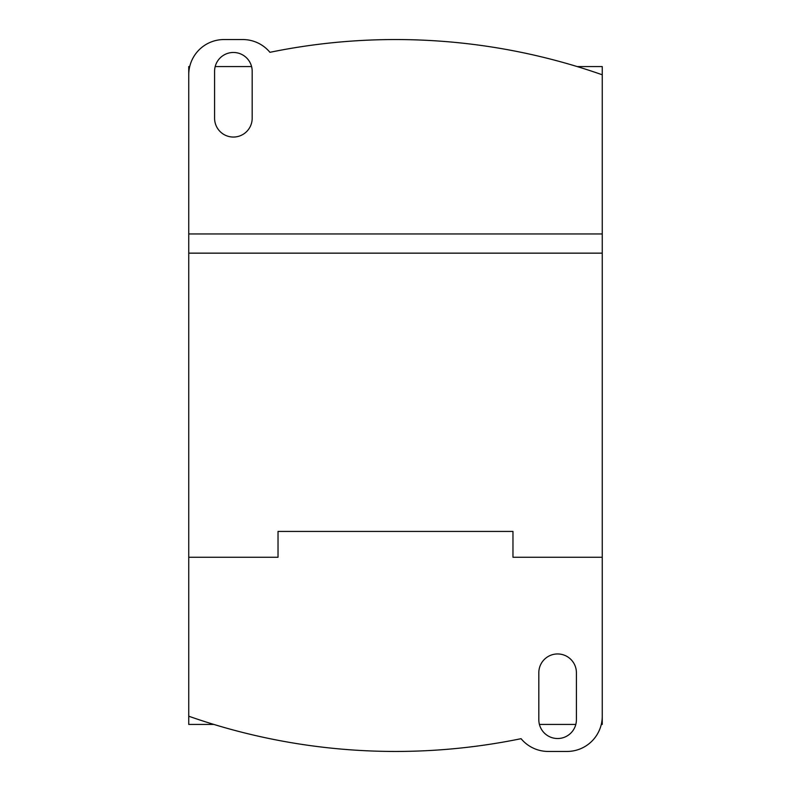 <?xml version="1.0" encoding="UTF-8"?>
<svg xmlns="http://www.w3.org/2000/svg" width="791" height="791" viewBox="0 0 791 791"><rect width="100%" height="100%" fill="white"/><g stroke="black" fill="none" stroke-linecap="round" stroke-linejoin="round"><path stroke-width="1.19" d="M213.857 724.427L188.742 724.427L188.742 716.211A624.109 624.109 0 0 0 521.071 738.685A35.239 35.239 0 0 0 548.222 751.45L567.018 751.45A35.239 35.239 0 0 0 602.258 716.211L602.258 557.26L602.258 724.427L601.289 724.427M575.818 724.427L539.413 724.427M188.742 233.74L188.742 66.573L189.711 66.573M215.182 66.573L251.587 66.573M577.143 66.573L602.258 66.573L602.258 74.789A624.109 624.109 0 0 0 269.929 52.315A35.239 35.239 0 0 0 242.778 39.55L223.982 39.55A35.239 35.239 0 0 0 188.742 74.789L188.742 233.958L602.258 233.958L602.258 557.26L512.973 557.26L512.973 531.423L278.027 531.423L278.027 557.26L188.742 557.26L278.027 557.26M576.412 719.731A18.796 18.796 0 0 1 557.615 738.527A18.796 18.796 0 0 1 538.819 719.731L538.819 672.745A18.796 18.796 0 0 1 557.615 653.949A18.796 18.796 0 0 1 576.412 672.745L576.412 719.731M188.742 716.211L188.742 233.958M512.973 557.26L602.258 557.26M602.258 253.15L188.742 253.15M214.588 71.269A18.796 18.796 0 0 1 233.385 52.473A18.796 18.796 0 0 1 252.181 71.269L252.181 118.254A18.796 18.796 0 0 1 233.385 137.051A18.796 18.796 0 0 1 214.588 118.254L214.588 71.269M602.258 233.958L602.258 74.789"/></g></svg>
